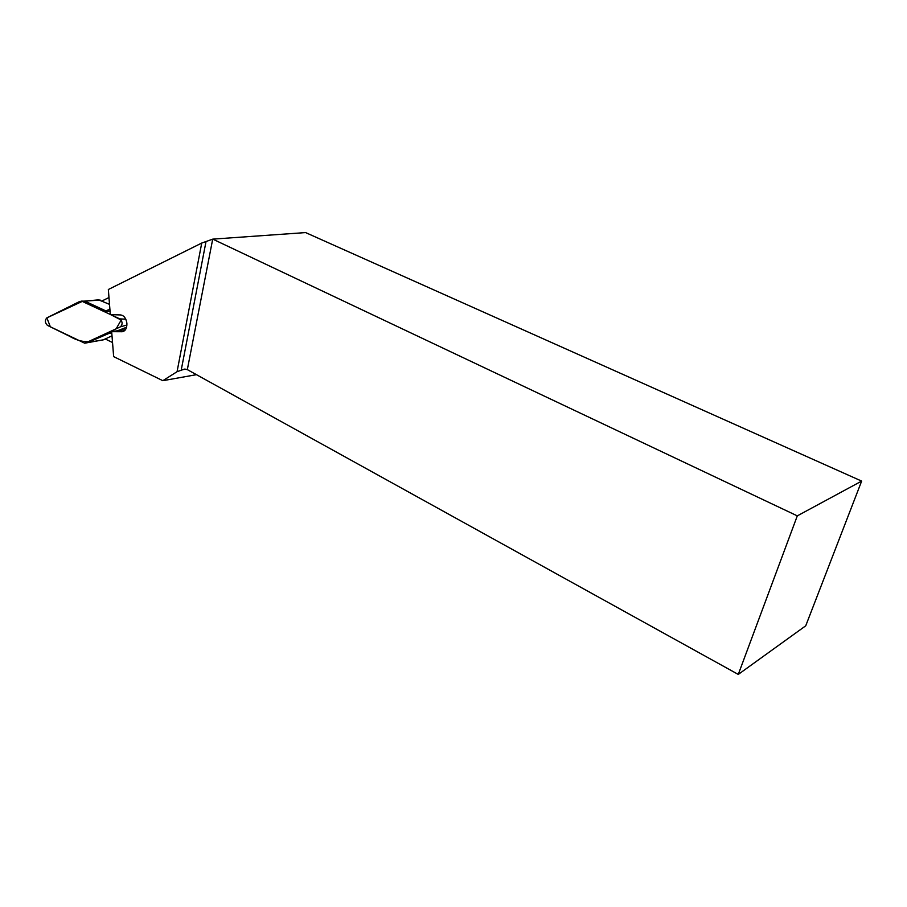 <?xml version="1.0" encoding="UTF-8"?>
<svg xmlns="http://www.w3.org/2000/svg" width="907" height="907" viewBox="0 0 907 907"><rect width="100%" height="100%" fill="white"/><g stroke="black" fill="none" stroke-linecap="round" stroke-linejoin="round"><path stroke-width="1.36" d="M112.525 342.506L105.201 338.98M212.771 239.131L305.58 232.577L861.65 481.095L797.298 515.868L212.771 239.131L201.739 243.053L108.341 289.503L110.325 314.65L120.552 314.933C123.862 315.409 125.96 318.074 126.844 322.915L126.923 323.969C126.81 328.663 125.189 331.259 122.048 331.735L111.674 331.679L113.647 356.621L162.829 380.691L196.456 374.67M797.298 515.868L738.275 674.423L805.733 625.796L861.65 481.095M162.829 380.691L177.058 371.7L184.438 369.104L187.33 369.614L738.275 674.423M201.739 243.053L177.058 371.7M125.483 329.695L112.026 331.52M102.038 300.943L108.976 297.53M112.003 335.828L103.364 339.83L88.398 342.358M109.509 304.367L98.602 299.854M87.934 342.449L111.72 332.234M111.799 333.288L108.398 333.084M119.86 318.901L111.108 314.831L121.164 320.069L116.141 328.833L88.387 341.758C82.072 341.837 75.7 339.944 69.261 336.1L50.35 326.826L46.869 317.858L82.242 301.407L79.85 301.396L46.813 317.881C44.726 320.364 44.942 322.869 47.459 325.409L84.827 343.254L120.484 326.815C122.819 324.218 122.615 321.577 119.86 318.901L125.79 319.185M110.314 314.457L82.242 301.407L110.314 314.457M110.053 311.248L106.663 311.271L85.439 301.419L82.242 301.407M117.4 330.794L126.572 327.268M126.912 325.023L120.484 326.815M84.079 301.147L100.178 300.081M122.014 329.615L120.982 330.307M106.663 311.271C105.768 310.84 106.856 310.239 109.917 309.457M185.856 369.138L181.253 369.931L205.98 241.772M212.703 239.176L187.33 369.614M123.046 331.577L121.867 331.735M103.364 339.83L85.643 343.027M122.048 331.735L122.864 331.633M84.385 301.147L81.199 301.124M87.956 342.449L85.553 343.073M84.215 301.135L99.022 299.82"/></g></svg>
